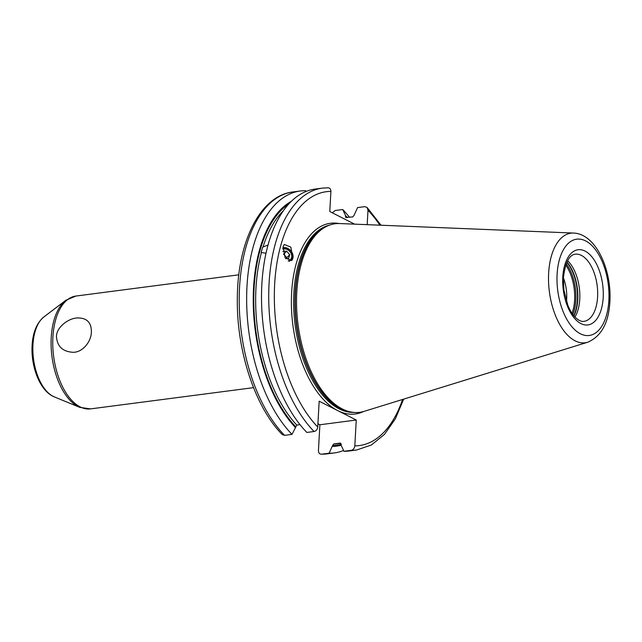 <?xml version="1.0" encoding="UTF-8"?>
<svg xmlns="http://www.w3.org/2000/svg" width="642" height="642" viewBox="0 0 642 642"><rect width="100%" height="100%" fill="white"/><g stroke="black" fill="none" stroke-linecap="round" stroke-linejoin="round"><path stroke-width="0.96" d="M319.885 424.763L356.262 420.02L354.825 445.853C354.456 448.365 353.236 449.857 351.166 450.331L343.952 451.278L341.167 445.283L341.223 444.28L340.156 443.076L333.864 443.903L332.644 445.396L329.089 453.212L321.65 454.183C319.604 454.239 318.528 453.043 318.44 450.596L319.885 424.763L317.91 423.76M321.65 454.183L326.987 453.878A132.067 69.2 82.6 0 1 321.65 454.183M356.262 420.02L319.178 401.194L317.734 427.018C317.365 429.53 316.145 431.023 314.074 431.504L306.86 432.443A132.067 69.2 -97.4 0 1 261.639 289.189A132.067 69.2 -97.4 0 1 315.15 189.061L322.364 188.122A132.067 69.2 -97.4 0 0 268.854 288.242A132.067 69.2 -97.4 0 0 314.074 431.504M291.998 434.377A132.067 69.2 -97.4 0 1 246.777 291.123A132.067 69.2 -97.4 0 1 300.287 190.995L292.848 191.966C260.299 195.706 237.757 241.448 237.339 297.374C236.24 349.649 254.802 406.94 282.271 434.57L284.558 435.348L291.998 434.377L296.773 425.068L300.023 424.643M332.251 212.791L335.276 210.496L342.716 209.533L345.5 215.519L345.741 217.453L352.803 216.9L354.023 215.407L357.578 207.591L364.784 206.652L367.072 207.43L367.994 210.239L367.184 224.668M342.716 209.533A132.067 69.2 -97.4 0 1 349.553 217.325M300.287 190.995A132.067 69.2 -97.4 0 1 305.624 190.698L305.993 191.485M343.582 450.483A132.067 69.2 -97.4 0 1 334.426 452.915A132.067 69.2 -97.4 0 1 329.089 453.212M345.5 215.519A125.623 65.829 -97.4 0 1 347.41 217.606M291.348 201.299A125.623 65.829 82.6 0 0 253.269 303.891A125.623 65.829 82.6 0 0 295.497 427.572M332.588 446.407A125.623 65.829 82.6 0 0 341.175 445.235M265.989 253.269L261.15 252.402L262.658 247.162L268.027 244.995M403.69 399.123L395.328 418.889L384.43 434.433L371.317 445.034L356.503 450.034L349.288 450.973A132.067 69.2 -97.4 0 1 343.952 451.278M354.633 224.154L329.779 211.531L330.903 191.404C330.815 188.957 329.747 187.761 327.693 187.817M283.114 246.624L285.144 257.859L291.677 260.524L292.848 258.349L290.826 247.114L284.286 244.458L283.114 246.624M296.781 292.311A95.088 49.827 -97.4 0 1 327.171 226.096A95.088 49.827 -97.4 0 1 339.634 223.544L573.555 233.054A55.26 28.954 82.6 0 0 548.653 273.019A55.26 28.954 82.6 0 0 587.783 342.21L364.11 411.362A95.088 49.827 82.6 0 1 351.415 412.092A95.088 49.827 82.6 0 1 296.781 292.311M567.632 260.7A33.866 17.743 -97.4 0 1 579.75 299.268A33.866 17.743 82.6 0 1 574.967 317.004M566.493 301.523A28.449 14.902 82.6 0 0 566.685 299.124A28.449 14.902 -97.4 0 0 563.403 277.842M91.365 332.066C91.308 341.327 82.834 352.402 73.18 352.289C62.756 351.728 57.186 346.503 56.472 336.617C56.376 327.284 68.477 318.055 77.682 317.934C86.951 317.91 91.509 322.621 91.365 332.066M291.604 260.596A8.266 6.653 44.4 0 0 292.848 258.349A8.266 6.653 -135.6 0 0 290.609 250.573A8.266 6.653 -135.6 0 0 282.913 247.539M289.149 261.294A7.319 5.89 44.4 0 0 291.789 258.196A7.319 5.89 44.4 0 0 289.727 251.215A7.319 5.89 44.4 0 0 282.777 248.655M282.761 249.008A6.773 5.449 -135.6 0 1 289.438 251.086A6.773 5.449 -135.6 0 1 291.54 257.739A6.773 5.449 44.4 0 1 288.154 260.933M285.682 258.662L288.611 258.509L289.702 254.73L286.669 251.158L282.873 251.351M286.597 258.614L286.886 257.594L283.451 254.047M289.702 254.73L286.886 257.594M286.669 251.158L283.86 254.023M292.848 191.966A132.067 69.2 82.6 0 0 239.338 292.094A132.067 69.2 82.6 0 0 284.558 435.348M341.231 444.184A124.612 65.299 -97.4 0 1 332.644 445.396M295.553 426.569A124.612 65.299 -97.4 0 1 253.879 306.82A124.612 65.299 -97.4 0 1 288.74 203.995M345.444 216.523A124.612 65.299 -97.4 0 1 346.552 217.718M333.864 443.903A123.264 64.585 82.6 0 0 337.572 443.622L340.75 443.205M261.366 252.723A123.264 64.585 82.6 0 0 296.773 425.068M283.411 210.672A123.264 64.585 82.6 0 0 263.068 246.825M356.503 450.034A132.067 69.2 -97.4 0 1 351.166 450.331M379.863 225.182A127.999 67.073 82.6 0 0 367.994 210.239M330.903 191.404A127.999 67.073 82.6 0 0 274.672 284.005A127.999 67.073 82.6 0 0 317.734 427.018M354.825 445.853A127.999 67.073 82.6 0 0 402.574 399.468M339.008 223.528A96.172 50.389 -97.4 0 0 291.628 292.616A96.172 50.389 82.6 0 0 337.716 410.607A96.172 50.389 82.6 0 0 363.516 411.538M329.306 225.198A94.543 49.538 -97.4 0 0 293.867 292.872A94.543 49.538 82.6 0 0 353.71 412.413M351.262 412.068A94.543 49.538 82.6 0 1 295.184 292.704A94.543 49.538 -97.4 0 1 327.027 226.161M327.171 226.096L325.743 226.762A94.599 49.57 -97.4 0 0 295.505 292.64A94.599 49.57 82.6 0 0 349.858 411.811L351.415 412.092M557.12 274.198A48.559 25.447 82.6 0 0 580.392 333.776A48.559 25.447 82.6 0 0 608.857 300.464A48.559 25.447 82.6 0 0 585.584 240.886A48.559 25.447 82.6 0 0 557.12 274.198M603.191 297.591A37.926 19.87 82.6 0 0 585.014 251.062A37.926 19.87 82.6 0 0 562.785 277.071A37.926 19.87 82.6 0 0 580.962 323.608A37.926 19.87 82.6 0 0 603.191 297.591M597.598 296.941A33.866 17.743 82.6 0 0 575.184 254.2C569.149 254.978 565.225 262.827 563.411 277.745L563.885 289.887L567.769 305.078C569.968 310.471 572.536 314.62 575.481 317.525C578.755 320.543 581.572 321.819 583.931 321.361A33.866 17.743 82.6 0 0 597.598 296.941M573.988 315.904A34.62 18.145 82.6 0 0 577.768 299.782A34.62 18.145 -97.4 0 0 566.966 262.024M566.838 262.281A34.676 18.169 -97.4 0 1 577.439 299.846A34.676 18.169 82.6 0 1 573.804 315.679M572.841 314.444A34.676 18.169 82.6 0 0 575.834 300.055A34.676 18.169 -97.4 0 0 566.228 263.726M565.738 265.05A34.203 17.92 -97.4 0 1 574.614 300.047A34.203 17.92 82.6 0 1 572.03 313.288M54.321 396.9A42.091 22.061 82.6 0 1 32.959 344.714A42.091 22.061 -97.4 0 1 43.897 316.931C36.746 322.99 32.814 332.508 32.1 345.484C30.816 366.975 40.101 391.267 54.321 396.9L79.841 407.381L90.554 408.89L253.526 387.648M43.897 316.931L65.877 300.263A56.384 29.54 -97.4 0 0 51.224 337.475A56.384 29.54 82.6 0 0 79.841 407.381M90.554 408.89A56.889 29.813 82.6 0 1 52.893 337.082A56.889 29.813 -97.4 0 1 75.844 296.058L65.877 300.263M334.426 452.915L326.987 453.878M381.027 225.23L367.072 207.43M328.118 187.793L322.364 188.122M587.783 342.21C601.353 336.336 608.728 322.798 609.9 301.588C611.826 269.881 596.017 233.873 573.555 233.054M75.844 296.058L238.824 274.816"/></g></svg>
